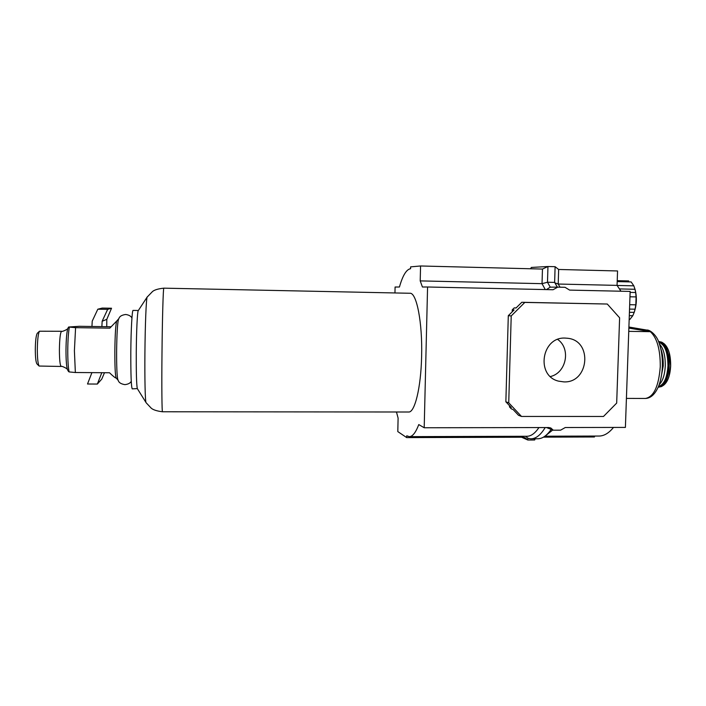 <?xml version="1.0" encoding="UTF-8"?>
<svg xmlns="http://www.w3.org/2000/svg" width="706" height="706" viewBox="0 0 706 706"><rect width="100%" height="100%" fill="white"/><g stroke="black" fill="none" stroke-linecap="round" stroke-linejoin="round"><path stroke-width="1.06" d="M138.358 310.499L138.155 310.799C137.317 312.776 136.426 331.776 136.267 352.047C136.17 372.583 136.514 384.761 137.308 388.582L132.251 388.865C131.219 387.056 130.742 374.762 130.813 351.994C130.972 329.808 132.11 309.757 133.099 310.411L138.358 310.499M162.495 411.774C161.921 412.613 161.648 386.332 161.983 353.777C162.309 318.45 163.236 287.042 163.836 288.163L409.921 293.264C416.575 292.355 422.576 322.589 421.614 356.424C420.988 387.612 414.74 412.807 408.624 412.004L162.495 411.774C157.006 411.086 153.264 409.895 151.278 408.209L146.168 402.791M118.043 380.216L117.761 379.546C116.949 375.566 116.569 366.158 116.622 351.314C116.825 334.697 117.417 324.063 118.414 319.421L118.705 318.75M116.261 378.081L116.111 377.904C115.228 375.16 114.804 366.246 114.84 351.164C115.06 334.362 115.696 324.31 116.728 321.027L109.801 328.149L75.586 327.663L68.632 327.019L79.231 326.296L111.089 326.754M37.321 349.655C37.462 339.736 38.186 333.585 39.483 331.211L61.59 331.273C60.319 332.42 59.586 338.633 59.401 349.885C59.463 360.051 60.063 365.576 61.201 366.458L39.104 366.043C37.974 364.014 37.374 358.551 37.321 349.655M39.104 366.043L36.88 363.846C35.882 362.054 35.353 357.271 35.3 349.496C35.424 340.839 36.068 335.456 37.215 333.364L39.483 331.211M68.42 371.33L69.109 371.921L75.357 372.512L109.501 372.759C113.278 376.377 115.519 378.16 116.225 378.098L116.269 378.089M106.756 326.693L106.809 319.333L111.539 308.24L102.211 308.081L97.816 309.202L107.647 309.369L102.141 321.274L101.885 326.622M101.796 372.706L97.349 384.055L101.752 379.122L104.488 372.724M106.809 319.333L102.141 321.274M111.539 308.24L107.647 309.369M91.948 326.481L92.23 321.124L97.816 309.202M97.349 384.055L87.518 384.002L91.912 372.636M557.687 339.436C571.136 348.702 566.371 372.936 550.406 376.545M565.25 338.086L567.889 338.298C592.916 340.901 588.963 383.164 563.865 381.893L558.596 381.152C535.527 375.892 541.555 336.594 565.25 338.086M530.559 268.765L531.336 267.45L547.962 266.506L547.485 282.241L542.023 283.671L420.211 280.891L422.426 287.007L427.571 286.998L424.2 427.757L418.773 424.58C415.719 432.61 412.56 436.626 409.286 436.643L406.744 435.796L406.7 437.596L397.805 431.595L398.105 418.102L396.463 411.995M424.2 427.757L548.747 427.545L550.821 427.968L553.292 430.192L560.573 430.175L565.277 427.518L625.401 427.412L630.149 291.419L569.618 290.104L565.056 287.307L557.722 287.139L553.063 289.742L427.571 286.998M620.962 291.225L617.062 285.383L617.556 270.963L558.649 269.471L555.11 266.691L547.962 266.506L542.464 269.065L420.564 265.977L420.211 280.891M394.954 292.955L395.086 287.024L399.437 287.015C402.702 275.472 406.418 269.365 410.592 268.704L410.636 266.868L420.564 265.977M538.96 427.562C535.016 433.36 531 436.264 526.914 436.264L409.286 436.643M545.191 427.554C540.593 435.17 535.713 438.911 530.577 438.788L527.894 438.25L527.841 440.023L525.149 437.791L522.802 437.217L406.7 437.596M544.961 436.211L599.023 436.043C603.992 436.034 608.81 433.166 613.505 427.439M543.549 437.146L594.434 436.979L594.47 436.052M545.862 435.487L552.754 429.989M521.487 416.443L508.735 402.817L511.215 315.935L524.823 302.424L607.284 304.03L619.612 317.797L616.682 403.082L603.498 416.461L521.487 416.443L518.513 415.296L513.103 409.524L511.303 408.853L509.494 406.921L509.529 405.703M512.212 311.796L512.265 309.81L514.197 307.895L516.104 307.931M617.062 285.383L558.199 284.041L554.863 282.815M514.197 307.895L516.024 308.01L521.796 302.283L607.284 304.03M508.735 402.817L505.858 401.793L508.302 315.679L514.083 309.943L512.265 309.81M509.494 406.921L511.285 407.583L505.858 401.793M524.823 302.424L521.796 302.283M511.215 315.935L508.302 315.679M546.462 427.545L553.292 430.192M527.894 438.25L525.652 436.273M551.174 429.372C546.771 435.779 542.182 438.903 537.425 438.761L530.577 438.788M535.201 438.77L534.663 439.997L527.841 440.023L521.54 437.217M534.698 438.77L534.663 439.997M555.11 266.691L554.634 282.409L547.485 282.241L550.239 287.139L546.435 289.592M554.634 282.409L557.343 287.139M550.239 287.139L557.722 287.139M628.905 327.019L646.811 330.081L650.341 331.67L628.755 331.352M628.87 328.105L650.341 331.67C657.065 337.847 660.366 349.541 660.26 366.741C658.716 386.358 653.774 396.931 645.434 398.458L626.416 398.396M629.302 315.661L632.779 315.723L634.2 312.361L629.417 312.299M619.418 288.913L635.003 289.284L633.829 285.833L617.106 285.453M617.194 281.606L631.146 281.932L633.829 285.833M632.779 315.723L629.84 319.447L629.17 319.43M628.578 280.935L617.22 280.723M629.964 296.794L636.097 296.917L635.824 304.824L629.681 304.71M629.531 309.087L635.073 309.184L635.824 304.824M636.097 296.917L635.656 292.513L630.114 292.399M634.182 312.387L635.073 309.184M635.656 292.513L634.994 289.257M634.959 289.063C637.059 296.935 636.794 304.745 634.164 312.484M147.325 296.785L147.113 297.12C146.195 299.397 145.145 325.184 144.915 353.018C144.677 378.548 145.171 400.24 145.965 402.455L137.308 388.582M69.109 371.921C68.208 367.632 67.758 360.466 67.758 350.423C67.855 340.327 68.376 332.623 69.32 327.302M75.357 372.512L74.404 350.732L75.586 327.663M67.785 370.226L67.494 369.723C66.505 366.758 66.002 360.254 65.985 350.194C66.126 338.933 66.779 331.582 67.953 328.149L68.253 327.646M542.464 269.065L542.023 283.671L545.279 289.566M522.828 436.282L522.802 437.217M558.649 269.471L558.199 284.041L560.017 287.192M646.528 330.037L646.652 330.046C649.979 329.517 656.854 335.438 659.016 342.781C661.496 349.638 662.607 357.58 662.352 366.635C662.043 373.986 660.834 380.419 658.716 385.926C655.283 394.08 650.861 398.263 645.434 398.458M660.798 348.702C662.607 353.697 663.411 359.469 663.225 366.017L660.578 380.04M659.422 343.937C663.437 348.296 665.387 355.621 665.281 365.92C664.77 374.851 662.731 381.134 659.148 384.77M658.707 341.986C664.981 343.46 668.229 351.456 668.45 365.973C667.417 378.848 664.072 385.758 658.407 386.703M658.848 342.348C664.77 344.299 667.805 352.162 667.964 365.946C667.029 378.142 663.896 384.946 658.548 386.35M669.147 352.541L670.629 365.929C670.647 354.544 668.308 347.025 663.596 343.372L661.822 342.198C666.773 346.037 669.235 353.98 669.191 366.017C668.52 376.572 665.961 383.411 661.513 386.553L658.168 387.267M658.601 341.722C665.008 343.098 668.335 351.182 668.564 365.99C667.505 379.131 664.081 386.12 658.292 386.967M661.513 386.553L663.313 385.405C667.541 382.423 669.968 375.936 670.603 365.946L668.988 376.342M163.836 288.163C158.338 288.736 154.57 289.848 152.549 291.49L147.113 297.12L138.155 310.799M117.761 379.546C118.59 380.163 117.699 383.402 124.891 384.638C128.227 384.24 130.345 383.129 131.245 381.275M118.608 318.891L116.728 321.027M61.59 331.273C61.387 332.155 68.288 329.278 67.953 328.149L68.632 327.019M118.414 319.421C119.261 318.821 118.44 315.556 125.65 314.479C128.836 314.911 130.928 316.076 131.934 317.974M68.553 371.577L67.494 369.723C67.855 368.594 61.016 365.576 61.201 366.458M117.946 380.075L116.111 377.904M567.889 338.298L567.324 338.218M525.149 437.791L524.682 437.588M664.046 343.672C668.556 347.67 670.762 355.092 670.665 365.937C670.118 375.398 667.814 381.796 663.772 385.105M661.822 342.198L658.477 341.422M628.711 280.935L617.22 280.661"/></g></svg>
